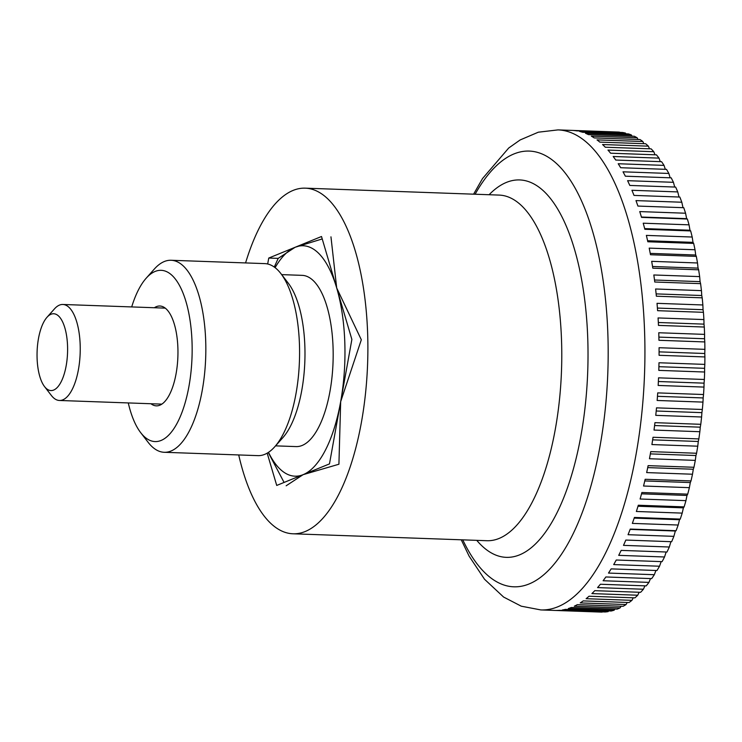 <?xml version="1.0" encoding="UTF-8"?>
<svg xmlns="http://www.w3.org/2000/svg" width="742" height="742" viewBox="0 0 742 742"><rect width="100%" height="100%" fill="white"/><g stroke="black" fill="none" stroke-linecap="round" stroke-linejoin="round"><path stroke-width="1.11" d="M245.574 262.928A172.923 68.561 92 0 1 305.287 188.162A172.923 68.561 92 0 1 328.205 199.283A172.923 68.561 92 0 1 365.537 393.195A172.923 68.561 92 0 1 292.942 533.786A172.923 68.561 92 0 1 270.023 522.665A172.923 68.561 92 0 1 238.711 454.948M681.805 202.232A626.6 575.245 -87.8 0 1 683.002 207.677A626.6 0.686 -177.9 0 1 683.744 207.704L637.916 206.072A240.167 95.226 -88 0 0 635.977 200.6L681.805 202.232A240.167 95.226 92 0 0 679.839 197.047L634.002 195.406A240.167 95.226 -88 0 0 631.924 190.286L677.752 191.918A240.167 95.226 92 0 0 675.647 187.077L629.81 185.435A240.167 95.226 -88 0 0 627.593 180.677L673.43 182.309A240.167 95.226 92 0 0 671.195 177.839L625.358 176.197A240.167 95.226 -88 0 0 623.02 171.819L668.848 173.452A240.167 95.226 92 0 0 666.501 169.362L620.664 167.72A240.167 95.226 -88 0 0 618.207 163.741L664.034 165.383A240.167 95.226 92 0 0 661.576 161.691L615.749 160.049A240.167 95.226 -88 0 0 613.18 156.488L659.007 158.12A240.167 95.226 92 0 0 656.447 154.846L610.62 153.204A240.167 95.226 -88 0 0 607.958 150.07L653.785 151.711A240.167 95.226 92 0 0 651.133 148.854L605.305 147.222A240.167 95.226 -88 0 0 603.932 145.849A240.167 95.226 -88 0 0 602.55 144.532L648.387 146.165A626.6 520.791 -137.7 0 1 649.519 148.799M461.246 539.796L469.13 556.166L484.535 579.27L503.586 597.041L521.264 606.186L540.853 609.933A240.167 95.226 92 0 0 636.005 454.688A240.167 95.226 92 0 0 589.834 145.339A240.167 95.226 92 0 0 558.003 129.896L617.938 132.039A240.167 95.226 92 0 1 619.524 132.132L573.696 130.499A240.167 95.226 -88 0 1 576.701 130.852L622.538 132.484A240.167 95.226 92 0 1 625.469 133.068L579.641 131.436A240.167 95.226 -88 0 1 582.618 132.271L628.455 133.903A240.167 95.226 92 0 1 631.349 134.951L585.521 133.319A240.167 95.226 -88 0 1 588.462 134.627L634.289 136.259A240.167 95.226 92 0 1 637.146 137.771L591.318 136.138A240.167 95.226 -88 0 1 594.203 137.91L640.04 139.552A240.167 95.226 92 0 1 642.832 141.518L597.004 139.876A240.167 95.226 -88 0 1 599.824 142.112L645.661 143.753A240.167 95.226 92 0 1 648.387 146.165M46.987 317.288L54.463 308.885A48.035 19.042 92 0 1 62.857 304.47A48.035 19.042 92 0 1 69.219 307.559A48.035 19.042 92 0 1 79.589 361.419A48.035 19.042 92 0 1 59.425 400.476A48.035 19.042 92 0 1 53.062 397.387A48.035 19.042 92 0 1 51.374 395.477L44.511 386.554A38.426 15.239 -88 0 0 45.865 388.085A38.426 15.239 -88 0 0 66.177 365.723A38.426 15.239 -88 0 0 58.794 316.222A38.426 15.239 -88 0 0 46.987 317.288A38.426 15.239 -88 0 0 37.1 351.615A38.426 15.239 -88 0 0 44.511 386.554M625.469 133.068A626.6 443.67 -152.3 0 1 625.933 133.81M631.349 134.951A626.6 465.781 -149.3 0 1 632.045 136.185M637.146 137.771A626.6 486.056 -145.9 0 1 638.027 139.477M642.832 141.518A626.6 504.421 -142.1 0 1 643.852 143.688M653.785 151.711A626.6 535.103 -132.8 0 1 655 154.79M659.007 158.12A626.6 547.299 -127.2 0 1 660.278 161.645M664.034 165.383A626.6 557.344 -120.8 0 1 665.333 169.324M668.848 173.452A626.6 565.181 -113.5 0 1 670.156 177.802M673.43 182.309A626.6 570.793 -105.5 0 1 674.71 187.04M677.752 191.918A626.6 574.15 -96.8 0 1 679.004 197.02M683.744 207.704A240.167 95.226 92 0 1 685.571 213.223A626.6 574.067 -78.8 0 1 686.638 218.649A626.6 36.803 -176.5 0 1 687.37 219.02A240.167 95.226 92 0 1 689.04 224.835A626.6 570.617 -70.1 0 1 689.977 230.224A626.6 72.781 -175.1 0 1 690.672 230.929A240.167 95.226 92 0 1 692.193 237.032A626.6 564.922 -62.1 0 1 693 242.356A626.6 108.462 -173.6 0 1 693.668 243.404A240.167 95.226 92 0 1 695.022 249.757A626.6 557.001 -54.9 0 1 695.699 255.007A626.6 143.725 -172.1 0 1 696.321 256.38A240.167 95.226 92 0 1 697.508 262.974A626.6 546.873 -48.5 0 1 698.055 268.122A626.6 178.414 -170.6 0 1 698.639 269.81A240.167 95.226 92 0 1 699.65 276.608A626.6 534.592 -42.9 0 1 700.077 281.645A626.6 212.398 -169 0 1 700.596 283.648A240.167 95.226 92 0 1 701.44 290.632A626.6 520.207 -38 0 1 701.746 295.52A626.6 245.546 -167.4 0 1 702.201 297.839A240.167 95.226 92 0 1 702.859 304.971A626.6 503.762 -33.7 0 1 703.045 309.702A626.6 277.721 -165.6 0 1 703.435 312.317A240.167 95.226 92 0 1 703.908 319.57A626.6 485.324 -29.9 0 1 703.991 324.133A626.6 308.811 -163.8 0 1 704.297 327.036A240.167 95.226 92 0 1 704.585 334.382A626.6 464.974 -26.5 0 1 704.566 338.742A626.6 338.677 -161.8 0 1 704.789 341.932A240.167 95.226 92 0 1 704.891 349.343A626.6 442.798 -23.5 0 1 704.77 353.498A626.6 367.197 -159.8 0 1 704.9 356.939A240.167 95.226 92 0 1 704.817 364.396A626.6 418.868 -20.8 0 1 704.603 368.32A626.6 394.28 -157.5 0 1 704.631 372.011A240.167 95.226 92 0 1 704.362 379.477A626.6 393.279 -18.3 0 1 704.065 383.15A626.6 419.805 -155 0 1 703.991 387.083A240.167 95.226 92 0 1 703.537 394.521A626.6 366.149 -16.1 0 1 703.166 397.944A626.6 443.67 -152.3 0 1 702.98 402.099A240.167 95.226 92 0 1 702.34 409.482A626.6 337.564 -14 0 1 701.895 412.635A626.6 465.781 -149.3 0 1 701.598 416.995A240.167 95.226 92 0 1 700.782 424.303A626.6 307.652 -12 0 1 700.263 427.169A626.6 486.056 -145.9 0 1 699.845 431.714A240.167 95.226 92 0 1 698.853 438.912A626.6 276.525 -10.2 0 1 698.278 441.481A626.6 504.421 -142.1 0 1 697.749 446.192A240.167 95.226 92 0 1 696.571 453.251A626.6 244.303 -8.5 0 1 695.95 455.523A626.6 520.791 -137.7 0 1 695.291 460.383A240.167 95.226 92 0 1 693.956 467.274A626.6 211.127 -6.8 0 1 693.288 469.232A626.6 535.103 -132.8 0 1 692.499 474.221A240.167 95.226 92 0 1 690.997 480.927A626.6 177.106 -5.3 0 1 690.292 482.56A626.6 547.299 -127.2 0 1 689.374 487.661A240.167 95.226 92 0 1 687.713 494.144A626.6 142.39 -3.7 0 1 686.99 495.452A626.6 557.344 -120.8 0 1 685.942 500.646A240.167 95.226 92 0 1 684.124 506.879A626.6 107.117 -2.3 0 1 683.382 507.853A626.6 565.181 -113.5 0 1 682.204 513.112A240.167 95.226 92 0 1 680.247 519.085A626.6 71.418 -0.8 0 1 679.496 519.725A626.6 570.793 -105.5 0 1 678.179 525.03A240.167 95.226 92 0 1 676.083 530.706A626.6 35.44 0.6 0 1 675.331 531.012A626.6 574.15 -96.8 0 1 673.875 536.345A240.167 95.226 92 0 1 671.658 541.706L625.821 540.065A240.167 95.226 -88 0 1 623.493 545.37L669.321 547.012A240.167 95.226 92 0 1 666.984 552.029L621.156 550.397A240.167 95.226 -88 0 1 618.707 555.35L664.535 556.982A240.167 95.226 92 0 1 662.087 561.648L616.25 560.015A240.167 95.226 -88 0 1 613.699 564.588L659.527 566.229A240.167 95.226 92 0 1 656.976 570.524L611.148 568.882A240.167 95.226 -88 0 1 608.496 573.074L654.323 574.707A240.167 95.226 92 0 1 651.68 578.612L605.852 576.97A240.167 95.226 -88 0 1 603.107 580.745L648.944 582.387A240.167 95.226 92 0 1 646.217 585.883L600.389 584.242A240.167 95.226 -88 0 1 597.57 587.599L643.407 589.231A240.167 95.226 92 0 1 640.615 592.311L594.778 590.669A240.167 95.226 -88 0 1 591.893 593.591L637.73 595.223A240.167 95.226 92 0 1 634.883 597.866L589.046 596.225A240.167 95.226 -88 0 1 586.115 598.701L631.943 600.334A240.167 95.226 92 0 1 629.049 602.532L583.212 600.899A240.167 95.226 -88 0 1 580.235 602.912L626.072 604.544A240.167 95.226 92 0 1 623.141 606.288L577.304 604.656A240.167 95.226 -88 0 1 574.299 606.205L620.126 607.837A240.167 95.226 92 0 1 617.177 609.126L571.34 607.485A240.167 95.226 -88 0 1 568.316 608.561L614.144 610.202A240.167 95.226 92 0 1 611.176 611.018L565.348 609.386A240.167 95.226 -88 0 1 562.315 609.989L608.143 611.621A240.167 95.226 92 0 1 605.175 611.974L559.347 610.341A240.167 95.226 -88 0 1 556.314 610.462L602.152 612.104A240.167 95.226 92 0 1 600.779 612.076L540.853 609.933M670.907 541.679A626.6 575.245 -87.8 0 1 669.321 547.012M666.149 552.002A626.6 574.067 -78.8 0 1 664.535 556.982M661.15 561.62A626.6 570.617 -70.1 0 1 659.527 566.229M655.928 570.487A626.6 564.922 -62.1 0 1 654.323 574.707M650.511 578.565A626.6 557.001 -54.9 0 1 648.944 582.387M644.919 585.837A626.6 546.873 -48.5 0 1 643.407 589.231M639.159 592.255A626.6 534.592 -42.9 0 1 637.73 595.223M633.26 597.811A626.6 520.207 -38 0 1 631.943 600.334M627.24 602.467A626.6 503.762 -33.7 0 1 626.072 604.544M621.119 606.223A626.6 485.324 -29.9 0 1 620.126 607.837M614.914 609.043A626.6 464.974 -26.5 0 1 614.144 610.202M608.644 610.935A626.6 442.798 -23.5 0 1 608.143 611.621M673.875 536.345L628.047 534.704A240.167 95.226 -88 0 0 630.255 529.074L676.083 530.706M630.125 529.398L675.331 531.012M678.179 525.03L632.342 523.398A240.167 95.226 -88 0 0 634.41 517.443L680.247 519.085M634.187 518.111L679.496 519.725M682.204 513.112L636.367 511.479A240.167 95.226 -88 0 0 638.296 505.237L684.124 506.879M637.999 506.239L683.382 507.853M685.942 500.646L640.105 499.004A240.167 95.226 -88 0 0 641.886 492.502L687.713 494.144M641.533 493.829L686.99 495.452M689.374 487.661L643.546 486.019A240.167 95.226 -88 0 0 645.16 479.286L690.997 480.927M644.779 480.937L690.292 482.56M692.499 474.221L646.662 472.589A240.167 95.226 -88 0 0 648.118 465.642L693.956 467.274M647.72 467.608L693.288 469.232M695.291 460.383L649.463 458.742A240.167 95.226 -88 0 0 650.743 451.618L696.571 453.251M650.344 453.891L695.95 455.523M697.749 446.192L651.912 444.56A240.167 95.226 -88 0 0 653.025 437.27L698.853 438.912M652.635 439.848L698.278 441.481M699.845 431.714L654.017 430.072A240.167 95.226 -88 0 0 654.945 422.662L700.782 424.303M654.602 425.537L700.263 427.169M701.598 416.995L655.761 415.353A240.167 95.226 -88 0 0 656.512 407.85L702.34 409.482M656.206 411.003L701.895 412.635M702.98 402.099L657.152 400.467A240.167 95.226 -88 0 0 657.709 392.889L703.537 394.521M657.468 396.311L703.166 397.944M703.991 387.083L658.163 385.45A240.167 95.226 -88 0 0 658.534 377.836L704.362 379.477M658.367 381.518L704.065 383.15M704.631 372.011L658.803 370.379A240.167 95.226 -88 0 0 658.989 362.755L704.817 364.396M658.905 366.687L704.603 368.32M704.9 356.939L659.072 355.307A240.167 95.226 -88 0 0 659.063 347.71L704.891 349.343M659.072 351.856L704.77 353.498M704.789 341.932L658.952 340.29A240.167 95.226 -88 0 0 658.757 332.75L704.585 334.382M658.887 337.109L704.566 338.742M704.297 327.036L658.469 325.395A240.167 95.226 -88 0 0 658.08 317.938L703.908 319.57M658.33 322.501L703.991 324.133M703.435 312.317L657.607 310.685A240.167 95.226 -88 0 0 657.022 303.33L702.859 304.971M657.412 308.069L703.045 309.702M702.201 297.839L656.364 296.206A240.167 95.226 -88 0 0 655.603 288.99L701.44 290.632M656.132 293.888L701.746 295.52M700.596 283.648L654.769 282.016A240.167 95.226 -88 0 0 653.823 274.976L699.65 276.608M654.509 280.012L700.077 281.645M698.639 269.81L652.802 268.177A240.167 95.226 -88 0 0 651.68 261.332L697.508 262.974M652.543 266.489L698.055 268.122M696.321 256.38L650.493 254.738A240.167 95.226 -88 0 0 649.194 248.125L695.022 249.757M650.233 253.384L695.699 255.007M693.668 243.404L647.831 241.762A240.167 95.226 -88 0 0 646.365 235.4L692.193 237.032M647.608 240.742L693 242.356M690.672 230.929L644.844 229.297A240.167 95.226 -88 0 0 643.212 223.203L689.04 224.835M644.668 228.601L689.977 230.224M687.37 219.02L641.533 217.378A240.167 95.226 -88 0 0 639.743 211.591L685.571 213.223M641.431 217.026L686.638 218.649M637.916 206.063L683.002 207.677M267.677 264.004L268.752 258.049L321.509 236.503L351.875 339.428L329.476 463.898L276.72 485.444L267.185 453.139M268.752 258.049L278.194 258.383L274.28 267.055M286.162 485.787L303.098 474.676L338.918 464.232L340.671 401.663A115.279 45.707 92 0 1 303.098 474.676A115.279 45.707 92 0 1 279.715 468.768A115.279 45.707 92 0 1 268.493 452.332M268.27 452.481L284.084 482.439M322.223 238.933L295.13 247.272A115.279 45.707 92 0 1 318.513 253.18A115.279 45.707 92 0 1 336.692 287.961A115.279 45.707 92 0 1 340.671 401.663L361.317 339.762L336.692 287.961L330.96 236.837M281.672 274.623L302.17 275.356A85.673 33.965 92 0 1 313.523 280.866A85.673 33.965 92 0 1 332.017 376.936A85.673 33.965 92 0 1 296.058 446.591L275.56 445.859M274.716 446.805L282.813 437.706A85.673 33.965 -88 0 0 304.851 361.178A85.673 33.965 -88 0 0 288.332 283.268L280.903 273.622A96.07 38.092 92 0 1 299.434 360.983A96.07 38.092 92 0 1 274.716 446.805A96.07 38.092 92 0 1 257.938 455.634L164.205 452.286A96.07 38.092 92 0 1 151.47 446.109A96.07 38.092 92 0 1 148.103 442.278L140.674 432.632A85.673 33.965 92 0 1 128.273 402.934M131.696 306.928A85.673 33.965 92 0 1 146.193 278.194L154.29 269.096A96.07 38.092 92 0 1 171.059 260.266L264.801 263.614A96.07 38.092 92 0 1 277.527 269.791A96.07 38.092 92 0 1 280.903 273.622M171.059 260.266A96.07 38.092 92 0 1 183.793 266.443A96.07 38.092 92 0 1 204.532 374.181A96.07 38.092 92 0 1 164.205 452.286M146.193 278.194A85.673 33.965 92 0 1 172.506 275.829A85.673 33.965 92 0 1 188.978 386.174A85.673 33.965 92 0 1 143.679 436.036A85.673 33.965 92 0 1 140.674 432.632M154.373 307.735A49.955 19.802 92 0 1 159.873 306.01A49.955 19.802 92 0 1 166.496 309.219A49.955 19.802 92 0 1 177.282 365.24A49.955 19.802 92 0 1 156.312 405.855A49.955 19.802 92 0 1 150.941 403.741M275.096 267.667A115.279 45.707 92 0 1 295.13 247.272L278.194 258.383M475.112 194.228A217.953 86.415 92 0 1 558.179 165.114A217.953 86.415 92 0 1 600.083 445.849A217.953 86.415 92 0 1 484.841 572.722A217.953 86.415 92 0 1 462.767 539.851M489.108 194.729A188.793 74.849 92 0 1 544.721 192.085A188.793 74.849 92 0 1 581.014 435.248A188.793 74.849 92 0 1 481.196 545.147A188.793 74.849 92 0 1 476.763 540.352M305.287 188.162L499.19 195.09A172.923 68.561 92 0 1 522.108 206.211A172.923 68.561 92 0 1 555.359 428.932A172.923 68.561 92 0 1 486.845 540.714L292.942 533.786M59.425 400.476L161.812 404.13M62.857 304.47L165.243 308.125M558.003 129.896L538.33 132.197L520.151 139.95L508.697 148.029L482.523 178.562L473.591 194.172"/></g></svg>
